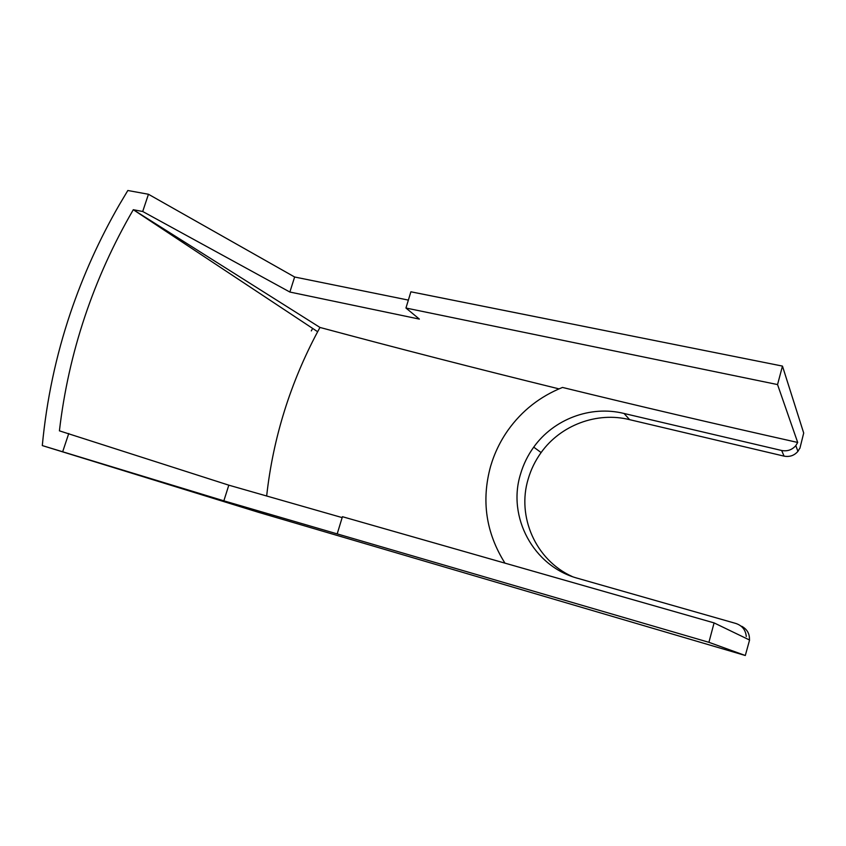 <?xml version="1.0" encoding="UTF-8"?>
<svg xmlns="http://www.w3.org/2000/svg" width="846" height="846" viewBox="0 0 846 846"><rect width="100%" height="100%" fill="white"/><g stroke="black" fill="none" stroke-linecap="round" stroke-linejoin="round"><path stroke-width="1.27" d="M504.967 563.15C485.953 532.917 481.173 500.599 490.627 466.209C494.466 453.192 500.261 441.178 508.044 430.149C521.94 410.68 540.086 396.446 562.495 387.436C636.382 405.52 714.785 423.867 797.693 442.458L795.822 445.609C792.068 449.903 787.351 451.531 781.672 450.495L784.062 456.131L629.646 419.669C596.79 411.399 560.475 425.327 541.123 452.557C535.254 460.7 530.928 469.541 528.168 479.079C516.726 516.546 535.55 560.031 572.203 576.528M749.429 639.967C749.768 633.876 747.208 629.308 741.752 626.273M337.268 533.646L342.429 516.705L714.087 622.899L749.577 640.031L745.305 655.502L708.916 642.315L223.852 500.832L42.3 445.578C46.615 399.925 56.005 355.701 70.461 312.893C83.204 275.204 99.49 239.175 119.297 204.827L127.831 190.498L148.452 194.263L294.63 277.002L408.364 300.097M42.3 445.578L258.379 512.274L745.305 655.502M746.267 636.488C745.675 630.006 742.249 625.68 735.967 623.491L577.818 578.347C533.139 566.376 507.177 516.769 520.491 474.236C523.357 464.422 527.767 455.391 533.72 447.143C553.559 419.32 590.349 405.097 624.041 413.472L781.672 450.495M317.652 331.727L133.298 209.713L319.968 327.444L317.652 331.727C304.105 357.128 293.065 383.439 284.531 410.659C275.838 438.418 269.874 466.865 266.659 495.999M133.192 209.903C113.417 243.923 97.343 279.392 84.96 316.309C72.513 353.395 64 391.571 59.41 430.836L228.811 485.17L223.852 500.832M319.968 327.444C397.123 348.192 476.795 368.666 558.984 388.874M311.317 330.902L312.629 328.428M799.893 448.338L803.7 433.036L782.465 366.096L777.548 384.57L797.693 442.458M784.062 456.131C789.635 457.157 794.246 455.571 797.915 451.373L799.745 448.306M62.741 451.542L68.759 433.49M228.811 485.17L342.154 517.604M714.087 622.899L708.916 642.315M777.548 384.57L405.953 308.029L410.892 291.796L782.465 366.096M133.298 209.713L142.71 211.5L148.452 194.263M405.953 308.029L419.373 319.101L289.871 292.05L294.63 277.002M289.871 292.05L142.71 211.5M624.041 413.472L629.646 419.669M541.123 452.557L533.72 447.143M795.822 445.599L797.915 451.373"/></g></svg>
